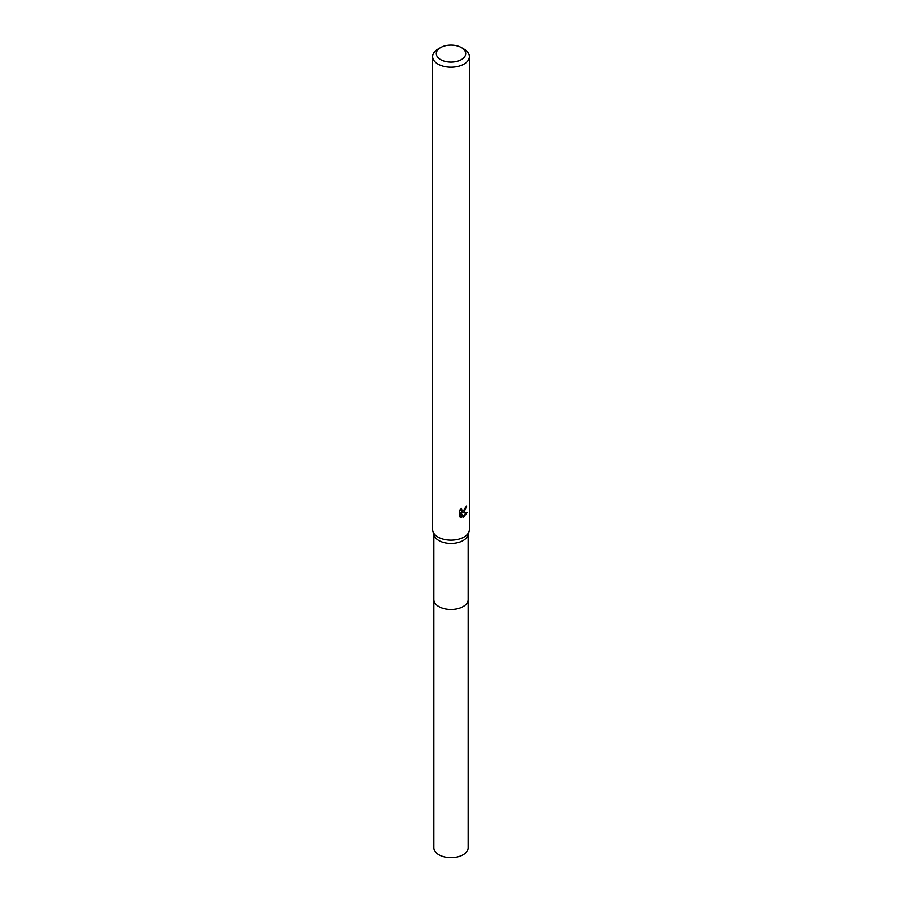 <?xml version="1.0" encoding="UTF-8"?>
<svg xmlns="http://www.w3.org/2000/svg" width="902" height="902" viewBox="0 0 902 902"><rect width="100%" height="100%" fill="white"/><g stroke="black" fill="none" stroke-linecap="round" stroke-linejoin="round"><path stroke-width="1.35" d="M468.149 599.187A17.161 9.911 180 0 1 468.161 599.559A17.149 9.899 180 0 1 463.121 606.55A17.149 9.899 180 0 1 444.438 608.703A17.149 9.899 180 0 1 433.851 599.559A17.161 9.911 180 0 1 433.851 599.187M468.149 599.3A17.149 9.899 180 0 1 463.132 606.561A17.149 9.899 180 0 1 444.224 608.658A17.149 9.899 180 0 1 433.851 599.3M461.396 47.581L463.989 49.08A18.367 10.61 180 0 1 469.367 56.589L469.367 529.564A18.367 10.61 180 0 1 469.085 531.436L467.879 535.314A17.149 9.899 180 0 1 463.121 540.569A17.149 9.899 180 0 1 445.87 543.015A17.149 9.899 180 0 1 434.121 535.314L432.915 531.436A18.367 10.61 180 0 1 432.633 529.564L432.633 56.589A18.367 10.61 180 0 1 438.011 49.08L440.604 47.581A14.691 8.49 180 0 1 461.396 47.581A14.691 8.49 180 0 1 461.396 59.588A14.691 8.49 180 0 1 440.604 59.588A14.691 8.49 180 0 1 440.604 47.581L438.011 49.08M469.085 531.436A18.367 10.61 180 0 1 463.989 537.062A18.367 10.61 180 0 1 445.509 539.689A18.367 10.61 180 0 1 432.915 531.436M463.989 512.065L462.23 512.731L467.259 512.404L463.121 517.534L461.226 512.776L461.226 517.579L459.546 516.587L459.546 510.679L461.474 508.277L461.925 510.859L463.989 510.476L465.511 507.127A18.367 10.61 0 0 0 466.627 506.202L463.989 512.065M469.367 56.589A18.367 10.61 180 0 1 463.989 64.087A18.367 10.61 180 0 1 443.964 66.387A18.367 10.61 180 0 1 432.633 56.589M464.767 509.574L461.35 512.223L462.23 512.731M465.455 507.747L465.612 507.048M461.925 510.859L460.392 509.461M459.907 516.925L460.336 512.268L461.226 512.776M462.85 516.812L466.108 512.64M460.336 517.06L461.226 517.579M433.839 599.559A17.161 9.911 180 0 0 438.868 606.572A17.161 9.911 180 0 0 457.562 608.715A17.161 9.911 180 0 0 468.161 599.559L468.149 847.756A17.149 9.899 180 0 1 457.562 856.9A17.149 9.899 180 0 1 438.879 854.758A17.149 9.899 180 0 1 433.851 847.756L433.851 534.446M468.149 599.559L468.149 534.446"/></g></svg>
